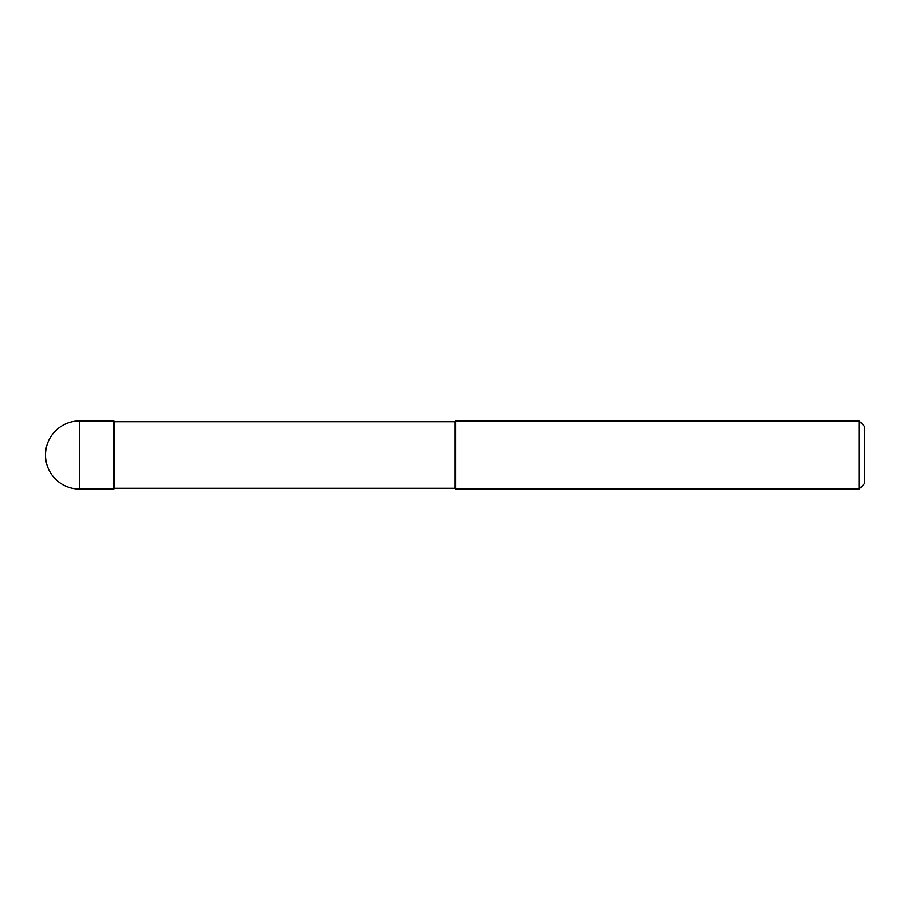 <?xml version="1.0" encoding="UTF-8"?>
<svg xmlns="http://www.w3.org/2000/svg" width="910" height="910" viewBox="0 0 910 910"><rect width="100%" height="100%" fill="white"/><g stroke="black" fill="none" stroke-linecap="round" stroke-linejoin="round"><path stroke-width="1.36" d="M114.558 421.683L113.75 420.875L79.625 420.875L79.625 489.125L113.75 489.125L113.75 420.875L113.75 489.125L114.558 488.317L455 488.317L455 421.683L114.558 421.683L114.558 488.317M79.625 489.125A34.125 34.125 0 0 1 45.5 455A34.125 34.125 0 0 1 79.625 420.875M455 421.683L455.808 420.875L455.808 489.125L455 488.317M455.808 420.875L859.131 420.875L859.131 489.125L455.808 489.125M859.131 489.125L864.5 483.756L864.5 426.244L859.131 420.875"/></g></svg>
